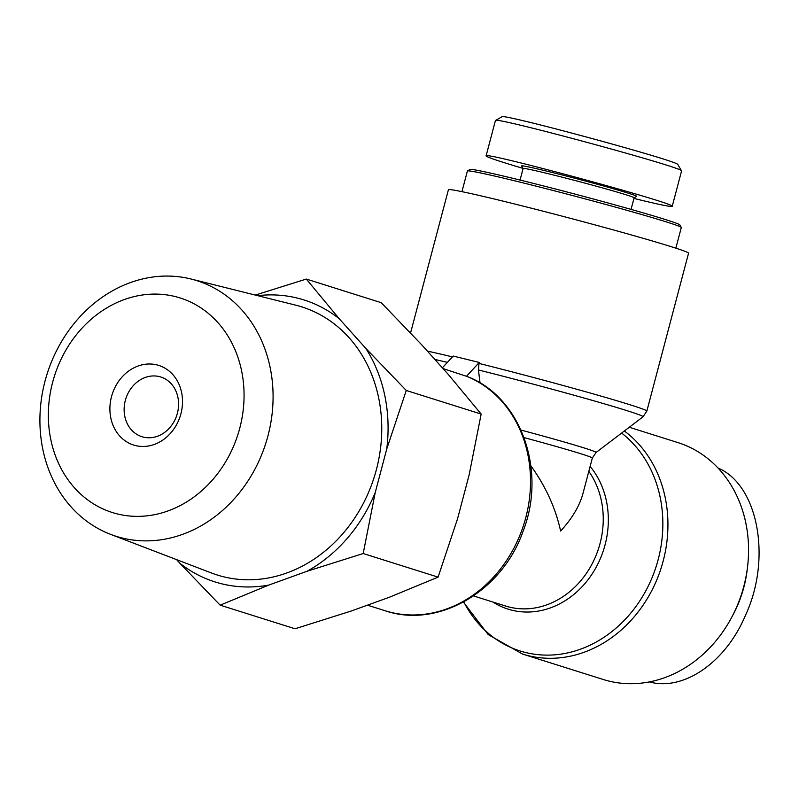 <?xml version="1.0" encoding="UTF-8"?>
<svg xmlns="http://www.w3.org/2000/svg" width="799" height="799" viewBox="0 0 799 799"><rect width="100%" height="100%" fill="white"/><g stroke="black" fill="none" stroke-linecap="round" stroke-linejoin="round"><path stroke-width="1.2" d="M410.576 332.933L448.419 189.743A124.195 3.526 14.8 0 1 494.681 199.101A124.195 3.526 14.8 0 1 671.759 246.861A124.195 3.526 14.8 0 1 688.558 253.193L646.84 411.095A124.195 3.526 -165.2 0 0 479.001 363.415L478.451 369.967L480.039 382.971M479.001 363.415L479.25 362.456L453.213 356.054L442.356 367.82M467.185 376.519L443.016 368.559M479.25 362.456L466.486 376.289M624.339 431.001A124.195 106.287 107.5 0 1 656.309 581.013A124.195 106.287 107.5 0 1 528.209 655.649A124.195 106.287 107.5 0 1 522.586 654.071L603.205 679.48A124.195 106.287 -72.5 0 0 608.828 681.058A124.195 106.287 -72.5 0 0 742.89 589.712A124.195 106.287 -72.5 0 0 677.872 442.576L629.262 427.255M524.084 437.612A83.495 2.367 -165.2 0 1 592.329 458.067L582.94 493.592C579.575 505.997 572.134 518.471 560.628 531.035C555.525 507.934 545.607 486.192 530.876 465.827M681.287 227.435L679.799 224.889A108.544 3.086 -165.2 0 0 665.138 219.455A108.544 3.086 -165.2 0 0 548.943 187.316A108.544 3.086 -165.2 0 0 470.012 169.458L467.465 170.936A110.632 3.136 14.8 0 1 547.904 189.143A110.632 3.136 14.8 0 1 666.336 221.902A110.632 3.136 14.8 0 1 681.287 227.435A110.632 3.136 14.8 0 1 681.307 227.535L675.854 248.169M461.942 191.66L467.395 171.016A110.632 3.136 14.8 0 1 467.465 170.936M677.862 164.574C679.689 161.368 499.904 112.659 501.862 116.814L495.55 120.499C494.371 116.314 684.843 167.93 681.567 170.906L677.862 164.574M550.291 174.212A57.398 1.628 14.8 0 1 606.261 188.973A57.398 1.628 14.8 0 1 634.116 197.802L636.623 196.354A59.486 1.688 -165.2 0 0 608.498 187.365A59.486 1.688 -165.2 0 0 549.802 171.865A59.486 1.688 -165.2 0 0 521.647 165.972L523.115 168.499A57.398 1.628 14.8 0 1 550.291 174.212M633.937 198.442L634.756 198.641C658.726 204.504 671.21 207.071 672.219 206.332C677.692 203.855 482.566 150.991 486.082 155.905C486.611 157.073 498.936 161.238 523.055 168.399M747.305 568.778A110.632 94.672 107.5 0 1 743.849 587.225A110.632 94.672 107.5 0 1 732.453 615.889M717.981 467.994C758.021 484.743 772.034 558.421 745.477 615.3C725.772 662.351 684.044 690.815 650.386 682.176L649.357 681.917M177.388 413.263A31.311 26.796 107.5 0 1 141.942 436.713A31.311 26.796 107.5 0 1 125.803 398.801A31.311 26.796 107.5 0 1 160.769 376.998A31.311 26.796 107.5 0 1 177.388 413.263M180.914 413.772A41.748 35.725 -72.5 0 0 138.077 366.022A41.748 35.725 -72.5 0 0 119.62 435.904A41.748 35.725 -72.5 0 0 180.914 413.772M117.473 513.967A112.519 96.289 107.5 0 1 79.55 330.936A112.519 96.289 107.5 0 1 241.588 370.786A112.519 96.289 107.5 0 1 117.473 513.967M255.31 295.071L306.317 279.061L339.185 318.691A147.845 126.522 -72.5 0 0 257.707 295.67M365.902 348.484L406.272 390.471L386.736 449.018A147.845 126.522 -72.5 0 0 365.902 348.484L339.185 318.691M375.22 492.613L363.185 553.527L307.046 571.265A147.845 126.522 -72.5 0 0 375.22 492.613L386.736 449.018M220.154 605.173L179.795 563.175A147.845 126.522 -72.5 0 0 268.804 585.068L220.154 605.173L295.051 628.773L351.19 611.035L389.433 597.223L438.082 577.128L457.607 518.581L469.123 474.986L481.158 414.072L448.289 374.441L421.572 344.659L381.213 302.671L306.317 279.061M307.046 571.265L268.804 585.068M179.795 563.175L176.639 559.66M191.081 279.021L295.75 305.178A140.574 120.299 107.5 0 1 376.319 469.902A140.574 120.299 107.5 0 1 223.6 576.788A140.574 120.299 107.5 0 1 211.355 572.953L110.602 534.361A134.042 114.716 -72.5 0 0 122.277 538.017A134.042 114.716 -72.5 0 0 267.895 436.094A134.042 114.716 -72.5 0 0 191.081 279.021A134.042 114.716 -72.5 0 0 47.091 373.992A134.042 114.716 -72.5 0 0 110.602 534.361M438.082 577.128L363.185 553.527M481.158 414.072L406.272 390.471M452.444 356.893A124.195 3.526 -165.2 0 0 427.335 351.081M463.79 601.917A121.987 104.399 -72.5 0 0 625.757 618.796A121.987 104.399 -72.5 0 0 621.622 433.068M478.451 369.967A121.987 3.466 14.8 0 1 643.015 416.808L646.84 411.095M590.121 466.446A85.703 73.338 107.5 0 1 589.912 577.198A85.703 73.338 107.5 0 1 492.923 602.046M592.329 458.067L596.074 452.474A85.703 2.437 -165.2 0 0 521.008 430.082M473.537 595.934L505.537 606.022A83.495 71.451 -72.5 0 0 588.833 569.627A83.495 71.451 -72.5 0 0 588.823 471.35M434.826 359.44A121.987 3.466 14.8 0 1 447.39 362.366M466.976 376.439A124.195 106.287 107.5 0 1 523.555 525.233A124.195 106.287 107.5 0 1 390.781 612.334A124.195 106.287 107.5 0 1 385.168 610.756L367.43 605.173M463.43 602.116L488.209 634.596L522.586 654.071M596.074 452.474L643.015 416.808M467.205 376.529C520.858 396.853 546.916 470.351 523.165 530.985C502.521 591.14 438.132 628.953 385.168 610.756M523.115 168.469L520.059 180.065M634.116 197.802L631.05 209.388M672.219 206.332L681.557 170.996M486.082 155.905L495.42 120.559"/></g></svg>
